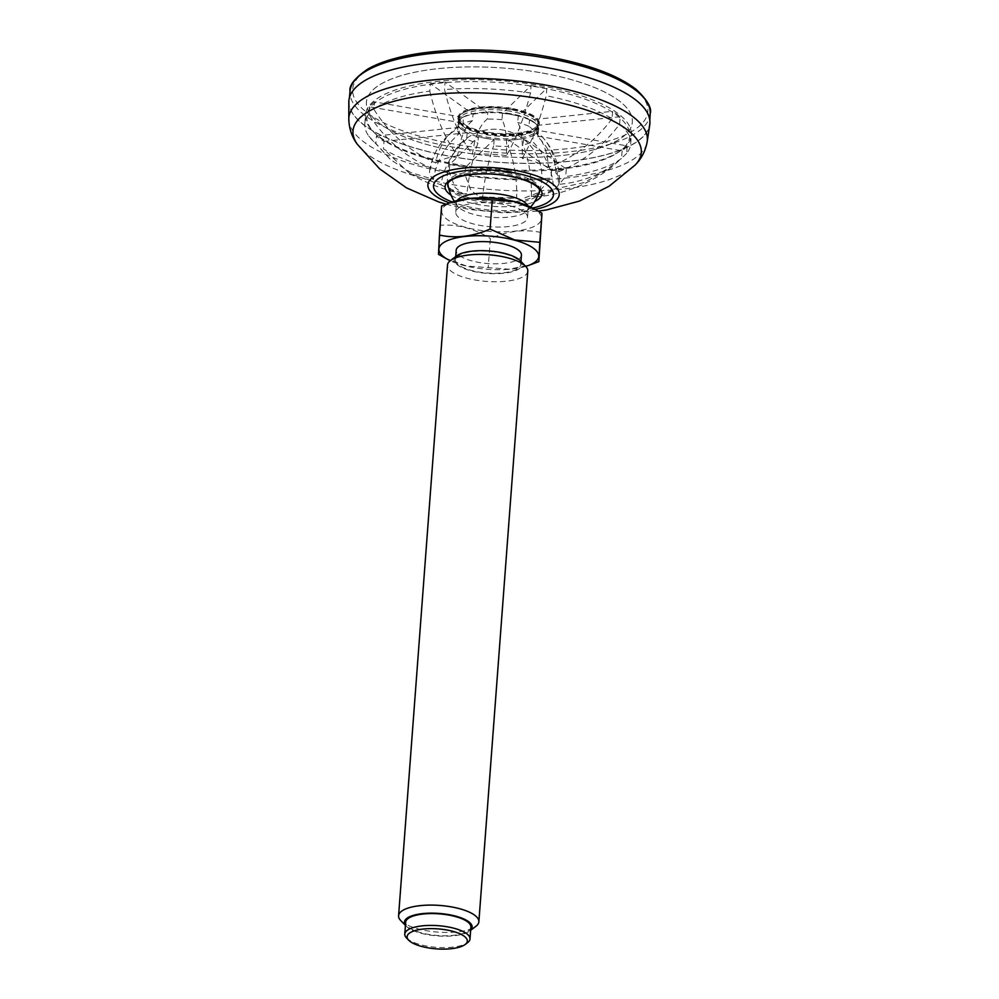 <?xml version="1.0" encoding="UTF-8"?>
<svg xmlns="http://www.w3.org/2000/svg" width="999" height="999" viewBox="0 0 999 999"><rect width="100%" height="100%" fill="white"/><g stroke="black" fill="none" stroke-linecap="round" stroke-linejoin="round"><path stroke-width="0.75" stroke-dasharray="5 3.75" d="M457.679 164.473A133.329 44.281 4.3 0 1 372.814 131.131A133.329 44.281 4.3 0 1 365.472 114.935A133.329 44.281 4.3 0 1 539.148 85.39A133.329 44.281 4.3 0 1 631.368 134.927A133.329 44.281 4.3 0 1 621.678 149.838A133.329 44.281 4.3 0 1 457.679 164.473M540.109 72.615A133.329 44.281 -175.7 0 0 366.433 102.16A133.329 44.281 -175.7 0 0 496.053 156.319A133.329 44.281 -175.7 0 0 632.33 122.153A133.329 44.281 -175.7 0 0 540.109 72.615A133.329 44.281 -175.7 0 0 366.433 102.16A133.329 44.281 -175.7 0 0 496.053 156.319A133.329 44.281 -175.7 0 0 632.33 122.153A133.329 44.281 -175.7 0 0 540.109 72.615M485.926 138.374A40.522 13.462 4.3 0 1 460.839 118.781A40.522 13.462 4.3 0 1 510.689 114.336A40.522 13.462 4.3 0 1 536.488 124.475A40.522 13.462 4.3 0 1 527.235 137.712A40.522 13.462 4.3 0 1 485.926 138.374M458.042 165.447A131.818 43.781 4.3 0 1 374.126 132.48A131.818 43.781 4.3 0 1 501.598 82.692A131.818 43.781 4.3 0 1 620.179 150.974A131.818 43.781 4.3 0 1 458.042 165.447M545.417 67.47A150.687 50.05 -175.7 0 0 349.151 100.549A150.687 50.05 -175.7 0 0 495.629 162.063A150.687 50.05 -175.7 0 0 649.662 123.152A150.687 50.05 -175.7 0 0 545.417 67.47M510.452 113.674A39.498 13.124 -175.7 0 0 461.875 118.007A39.498 13.124 -175.7 0 0 459.003 122.427A39.498 13.124 -175.7 0 0 497.402 138.461A39.498 13.124 -175.7 0 0 537.762 128.347A39.498 13.124 -175.7 0 0 535.589 123.551A39.498 13.124 -175.7 0 0 510.452 113.674M511.101 109.753A40.747 13.536 -175.7 0 0 458.017 118.781A40.747 13.536 -175.7 0 0 460.264 123.726A40.747 13.536 -175.7 0 0 497.639 135.327A40.747 13.536 -175.7 0 0 536.326 129.445A40.747 13.536 -175.7 0 0 539.285 124.887A40.747 13.536 -175.7 0 0 511.101 109.753M511.213 108.329A40.747 13.536 -175.7 0 0 458.116 117.358A40.747 13.536 -175.7 0 0 497.739 133.916A40.747 13.536 -175.7 0 0 539.398 123.476A40.747 13.536 -175.7 0 0 511.213 108.329M510.626 111.301A39.498 13.124 -175.7 0 0 459.178 120.055A39.498 13.124 -175.7 0 0 461.351 124.85A39.498 13.124 -175.7 0 0 497.577 136.101A39.498 13.124 -175.7 0 0 535.077 130.394A39.498 13.124 -175.7 0 0 537.949 125.974A39.498 13.124 -175.7 0 0 510.626 111.301M521.416 255.17A32.705 10.864 4.3 0 1 487.999 263.549A32.705 10.864 4.3 0 1 456.193 250.262M525.736 266.396A50.05 16.621 4.3 0 1 450.249 260.727M520.092 260.602A33.966 11.276 4.3 0 1 487.25 273.426A33.966 11.276 4.3 0 1 456.705 255.831M504.87 253.958A32.705 10.864 4.3 0 1 520.704 264.635A32.705 10.864 4.3 0 1 487.287 273.014A32.705 10.864 4.3 0 1 455.482 259.728A32.705 10.864 4.3 0 1 504.87 253.958M527.784 271.116A40.247 13.374 4.3 0 1 486.65 281.431A40.247 13.374 4.3 0 1 447.515 265.072M400.811 920.641A40.247 13.374 -175.7 0 0 418.094 928.883A40.247 13.374 -175.7 0 0 475.936 926.285M405.444 925.261A33.966 11.276 -175.7 0 0 406.293 926.26A33.966 11.276 -175.7 0 0 420.866 933.216A33.966 11.276 -175.7 0 0 469.68 931.031A33.966 11.276 -175.7 0 0 470.666 930.169M470.891 927.134A32.705 10.864 4.3 0 1 437.475 935.514A32.705 10.864 4.3 0 1 405.669 922.227M406.581 938.036A32.705 10.864 -175.7 0 0 420.629 944.729A32.705 10.864 -175.7 0 0 467.632 942.619M445.005 258.017L466.483 266.046L509.215 269.206L531.006 264.623M527.759 205.769A35.976 11.951 4.3 0 1 528.246 208.092A35.976 11.951 4.3 0 1 526.323 211.551A35.976 11.951 4.3 0 1 473.913 214.435A35.976 11.951 4.3 0 1 457.879 206.406A35.976 11.951 4.3 0 1 456.481 202.697A35.976 11.951 4.3 0 1 457.317 200.462M510.102 205.819A35.976 11.951 4.3 0 1 527.534 217.557A35.976 11.951 4.3 0 1 490.759 226.773A35.976 11.951 4.3 0 1 455.769 212.163A35.976 11.951 4.3 0 1 510.102 205.819M531.967 207.717A50.05 16.621 4.3 0 1 518.556 230.694A50.05 16.621 4.3 0 1 448.027 220.042A50.05 16.621 4.3 0 1 452.872 201.773M541.033 232.492C524.6 228.946 507.717 230.956 490.384 238.511L488.199 267.62M441.62 205.969L440.671 225.25C457.692 224.138 474.263 228.559 490.384 238.511M440.671 225.25L438.486 254.358M507.867 172.802A46.091 15.31 -175.7 0 0 447.827 183.017A46.091 15.31 -175.7 0 0 447.889 184.266A46.091 15.31 -175.7 0 0 492.644 201.748A46.091 15.31 -175.7 0 0 539.51 191.159A46.091 15.31 -175.7 0 0 539.747 189.935A46.091 15.31 -175.7 0 0 507.867 172.802M612.062 118.794C594.692 141.771 573.389 157.992 548.164 167.432A64.873 53.734 -54.3 0 0 528.995 126.386L529.482 119.992L612.624 111.301L612.062 118.794A133.329 44.281 -175.7 0 0 546.278 95.754C539.21 122.465 531.181 143.319 522.202 158.341A64.873 17.283 99.9 0 0 517.744 122.452L518.231 116.046L546.853 88.262L546.278 95.754M620.179 116.733L537.037 125.412L536.563 131.818A64.873 53.734 125.7 0 1 543.356 138.112A64.873 53.734 125.7 0 1 555.719 172.852C580.968 163.399 602.272 147.19 619.617 124.226L620.179 116.733A133.329 44.281 4.3 0 0 612.624 111.301M529.482 119.992A40.247 13.374 4.3 0 1 537.037 125.412M376.436 135.976L459.577 127.285L459.103 133.691A64.873 53.734 -54.3 0 0 433.416 179.42L410.552 172.44L390.696 159.778L375.874 143.469L376.436 135.976A133.329 44.281 4.3 0 0 384.003 141.396L383.441 148.888A133.329 44.281 -175.7 0 0 449.213 171.928L454.982 187.35L463.061 193.943L466.933 193.931A64.873 17.283 -80.1 0 1 477.909 143.057L478.396 136.663L449.775 164.448L449.213 171.928M384.003 141.396L467.145 132.717A40.247 13.374 4.3 0 1 459.577 127.285M467.145 132.717L466.658 139.123A40.247 13.374 -175.7 0 0 477.909 143.057M463.061 193.943C443.981 190.01 426.123 183.129 409.503 173.302L440.971 184.84A64.873 53.734 125.7 0 1 466.658 139.123M409.503 173.302L383.441 148.888M530.519 93.007C523.688 119.118 515.659 139.985 506.431 155.594A64.873 17.283 -80.1 0 0 501.985 119.705L502.46 113.299L531.081 85.514L530.519 93.007A133.329 44.281 -175.7 0 0 444.518 89.598C450.986 116.721 460.314 138.262 472.49 154.246A64.873 29.283 84 0 1 487.262 119.118L487.737 112.712L445.079 82.105L444.518 89.598M502.46 113.299A40.247 13.374 4.3 0 1 518.231 116.046M531.081 85.514A133.329 44.281 4.3 0 1 539.048 86.813A133.329 44.281 4.3 0 1 546.853 88.262M449.775 164.448A133.329 44.281 4.3 0 0 465.534 167.195L494.155 139.41A40.247 13.374 4.3 0 1 478.396 136.663M494.155 139.41L493.681 145.804A40.247 13.374 -175.7 0 0 508.404 146.391A64.873 29.283 -96 0 1 516.645 198.027L479.495 196.803L471.016 190.497L464.972 174.675A133.329 44.281 -175.7 0 0 550.986 178.084L538.111 192.77L523.189 198.451M479.495 196.803L482.704 196.678A64.873 17.283 99.9 0 1 493.681 145.804M465.534 167.195L464.972 174.675M429.782 91.134C436.263 118.282 445.591 139.823 457.754 155.782A64.873 29.283 -96 0 1 472.527 120.654L473.002 114.261L430.344 83.654L429.782 91.134A133.329 44.281 -175.7 0 0 373.926 109.366C389.235 133.666 409.827 151.536 435.714 162.974A64.873 58.704 45.9 0 1 462.974 123.776L463.449 117.37L374.488 101.873L373.926 109.366M473.002 114.261A40.247 13.374 4.3 0 1 487.737 112.712M430.344 83.654A133.329 44.281 4.3 0 1 445.079 82.105M508.878 139.985A40.247 13.374 4.3 0 0 523.613 138.449L566.283 169.056A133.329 44.281 4.3 0 1 551.548 170.592L508.878 139.985L508.404 146.391M551.548 170.592L550.986 178.084M523.613 138.449L523.126 144.855A40.247 13.374 -175.7 0 0 532.692 141.733A64.873 58.704 -134.1 0 1 553.421 189.298L584.178 182.555L611.151 167.557C591.208 182.467 569.143 191.92 544.93 195.891L540.109 196.678L553.821 190.484L565.709 176.548A133.329 44.281 -175.7 0 0 621.565 158.329L611.151 167.557M540.109 196.678L531.381 196.491A64.873 29.283 84 0 0 523.126 144.855M566.283 169.056L565.709 176.548M626.635 153.396C608.179 171.791 585.464 182.105 558.491 184.378A64.873 58.704 45.9 0 0 537.762 136.813L538.249 130.407L627.197 145.904L626.635 153.396A133.329 44.281 -175.7 0 0 630.694 143.844A133.329 44.281 -175.7 0 0 619.617 124.226M627.197 145.904A133.329 44.281 4.3 0 1 622.127 150.837L533.166 135.327L532.692 141.733M538.249 130.407A40.247 13.374 4.3 0 1 533.166 135.327M622.127 150.837L621.565 158.329M374.488 101.873A133.329 44.281 4.3 0 0 369.418 106.793L458.379 122.303A40.247 13.374 4.3 0 1 463.449 117.37M458.379 122.303L457.892 128.696A40.247 13.374 -175.7 0 0 457.692 129.733A40.247 13.374 -175.7 0 0 459.103 133.691M369.418 106.793L368.856 114.286C384.103 138.549 404.695 156.418 430.644 167.907A64.873 58.704 -134.1 0 1 436.713 150.025A64.873 58.704 -134.1 0 1 457.892 128.696M368.856 114.286A133.329 44.281 -175.7 0 0 364.797 123.851A133.329 44.281 -175.7 0 0 368.831 136.139A133.329 44.281 -175.7 0 0 375.874 143.469M558.491 184.378A65.185 21.653 -175.7 0 0 559.577 180.394A65.185 21.653 -175.7 0 0 555.719 172.852M537.762 136.813A40.247 13.374 -175.7 0 0 537.962 135.777A40.247 13.374 -175.7 0 0 536.563 131.818M348.826 102.073A150.936 50.137 -175.7 0 0 495.616 162.15A150.936 50.137 -175.7 0 0 649.75 124.7M531.381 196.491A65.185 21.653 -175.7 0 0 553.421 189.298M472.527 120.654A40.247 13.374 -175.7 0 0 462.974 123.776M457.754 155.782A65.185 21.653 -175.7 0 0 435.714 162.974M482.704 196.678A65.185 21.653 -175.7 0 0 516.645 198.027M501.985 119.705A40.247 13.374 -175.7 0 0 487.262 119.118M506.431 155.594A65.185 21.653 -175.7 0 0 472.49 154.246M440.971 184.84A65.185 21.653 -175.7 0 0 466.933 193.931M528.995 126.386A40.247 13.374 -175.7 0 0 517.744 122.452M548.164 167.432A65.185 21.653 -175.7 0 0 522.202 158.341M430.644 167.907A65.185 21.653 -175.7 0 0 429.645 170.617A65.185 21.653 -175.7 0 0 433.416 179.42M545.479 56.431A147.989 49.163 -175.7 0 0 355.956 101.061A147.989 49.163 -175.7 0 0 599.363 143.481A147.989 49.163 -175.7 0 0 545.479 56.431M650.199 113.624A150.512 49.987 4.3 0 1 454.108 147.29A150.512 49.987 4.3 0 1 350.037 91.059M539.747 189.935L539.647 191.346A46.091 15.31 -175.7 0 0 507.767 174.226A46.091 15.31 -175.7 0 0 447.727 184.428L447.827 183.017M448.651 187.974A46.091 15.31 -175.7 0 0 492.532 203.159A46.091 15.31 -175.7 0 0 538.199 194.705M451.098 195.23A48.589 16.134 -175.7 0 0 534.69 201.523M532.579 208.042A60.152 19.98 4.3 0 1 475.137 208.079A60.152 19.98 4.3 0 1 452.21 201.998M461.488 113.923A39.248 13.037 4.3 0 1 527.772 113.586A39.248 13.037 4.3 0 1 507.005 133.741A39.248 13.037 4.3 0 1 461.488 113.923M460.464 114.698A40.247 13.374 4.3 0 1 502.834 108.304A40.247 13.374 4.3 0 1 538.823 124.376A40.247 13.374 4.3 0 1 497.689 134.69A40.247 13.374 4.3 0 1 458.553 118.344A40.247 13.374 4.3 0 1 460.464 114.698M535.127 209.378A65.847 21.878 4.3 0 1 473.439 209.153A65.847 21.878 4.3 0 1 449.513 202.947M348.801 119.118A149.675 49.713 -175.7 0 0 452.372 173.501A149.675 49.713 -175.7 0 0 647.215 141.558M634.989 165.185A144.555 48.014 4.3 0 1 452.984 184.715A144.555 48.014 4.3 0 1 357.355 144.306M364.797 123.851L365.472 114.935M630.694 143.844L631.368 134.927M349.413 97.665L349.151 100.549M649.825 120.255L649.662 123.152M620.179 150.974L621.678 149.838M374.126 132.48L372.814 131.131M461.875 118.007L460.839 118.781M535.589 123.551L536.488 124.475M458.116 117.358L458.017 118.781M539.398 123.476L539.285 124.887M535.077 130.394L536.326 129.445M461.351 124.85L460.264 123.726M459.178 120.055L459.003 122.427M537.949 125.974L537.762 128.347M520.704 264.635L520.941 261.476M455.482 259.728L455.719 256.581M526.323 211.551A47.29 47.29 0 0 0 530.656 207.068M539.635 190.784A47.29 47.29 0 0 0 498.089 129.37A47.29 47.29 0 0 0 447.814 183.878M454.258 201.323A47.29 47.29 0 0 0 457.879 206.406M527.534 217.557L528.246 208.092M455.769 212.163L456.481 202.697M469.68 931.031L470.654 930.294M406.293 926.26L405.432 925.386M539.51 191.159A47.29 47.29 0 0 0 502.659 129.945A47.29 47.29 0 0 0 447.889 184.266M457.692 129.733L458.553 118.344L460.726 114.148L468.856 109.853C477.072 107.368 487.237 106.531 499.363 107.33C517.107 108.779 529.545 112.725 536.688 119.168L538.823 124.376L537.962 135.777M559.577 180.394A65.41 65.41 0 0 0 543.356 138.112M446.029 204.196L468.781 209.403L503.658 212.862L538.386 211.139M436.713 150.025A65.41 65.41 0 0 0 429.645 170.617M368.831 136.139L390.696 159.778"/><path stroke-width="1.5" d="M455.719 256.581L456.193 250.262A32.705 10.864 4.3 0 1 505.581 244.493A32.705 10.864 4.3 0 1 521.416 255.17L520.941 261.476M450.249 260.727A50.05 16.621 4.3 0 1 448.501 259.852A50.05 16.621 4.3 0 1 451.935 239.023A50.05 16.621 4.3 0 1 514.473 240.135A50.05 16.621 4.3 0 1 527.597 265.796A50.05 16.621 4.3 0 1 525.736 266.396M398.589 915.746L447.515 265.072A40.247 13.374 4.3 0 1 450.437 260.577L456.705 255.831A33.966 11.276 4.3 0 1 505.506 253.646A33.966 11.276 4.3 0 1 520.092 260.602L525.574 266.221A40.247 13.374 4.3 0 1 527.784 271.116L478.871 921.79A40.247 13.374 -175.7 0 0 459.365 908.653A40.247 13.374 -175.7 0 0 398.589 915.746A40.247 13.374 -175.7 0 0 400.811 920.641L405.432 925.386M450.437 260.577A40.247 13.374 4.3 0 1 508.291 257.979A40.247 13.374 4.3 0 1 525.574 266.221M470.654 930.294L475.936 926.285A40.247 13.374 -175.7 0 0 478.871 921.79M470.666 930.169A33.966 11.276 -175.7 0 0 439.135 913.436A33.966 11.276 -175.7 0 0 405.444 925.261M404.782 934.065L405.669 922.227A32.705 10.864 4.3 0 1 455.057 916.458A32.705 10.864 4.3 0 1 470.891 927.134L470.005 938.96A32.705 10.864 -175.7 0 0 454.158 928.296A32.705 10.864 -175.7 0 0 404.782 934.065A32.705 10.864 -175.7 0 0 406.581 938.036L408.778 940.284A30.182 10.027 -175.7 0 0 421.74 946.465A30.182 10.027 -175.7 0 0 465.122 944.517A30.182 10.027 -175.7 0 0 437.974 928.883A30.182 10.027 -175.7 0 0 408.778 940.284M465.122 944.517L467.632 942.619A32.705 10.864 -175.7 0 0 470.005 938.96M490.084 229.071C472.814 236.613 455.931 238.624 439.435 235.077L441.62 205.969L449.45 202.959L471.166 198.376L492.27 199.95L490.084 229.071L514.61 239.922L539.785 242.332L538.848 261.613L527.597 265.796M439.435 235.077L438.486 254.358L448.501 259.852M457.317 200.462A35.976 11.951 4.3 0 1 510.814 196.353A35.976 11.951 4.3 0 1 527.759 205.769M449.45 202.959L452.872 201.773A50.05 16.621 4.3 0 1 517.32 202.285A50.05 16.621 4.3 0 1 531.967 207.717L534.927 209.278M492.27 199.95L513.986 201.523L535.464 209.553L541.982 213.212L538.848 261.613M541.982 213.212L539.785 242.332M647.215 141.558L649.75 124.7A150.936 50.137 -175.7 0 0 545.491 67.395A150.936 50.137 -175.7 0 0 348.826 102.073L348.801 119.118C349.088 128.696 351.935 137.088 357.355 144.306A144.555 48.014 4.3 0 1 500.749 93.956A144.555 48.014 4.3 0 1 634.989 165.185C641.433 158.866 645.504 150.986 647.215 141.558A149.675 49.713 -175.7 0 0 543.831 84.728A149.675 49.713 -175.7 0 0 348.801 119.118M349.413 97.665L350.037 91.059A150.512 49.987 4.3 0 1 546.078 58.017A150.512 49.987 4.3 0 1 650.199 113.624L649.825 120.255M538.199 194.705A46.091 15.31 -175.7 0 0 539.647 191.346C540.958 190.185 536.063 181.031 508.104 175.936C495.854 173.863 483.966 173.364 472.427 174.438C464.885 175.2 458.866 176.561 454.358 178.509C449.987 180.569 447.777 182.542 447.727 184.428A46.091 15.31 -175.7 0 0 448.651 187.974M534.69 201.523A48.589 16.134 -175.7 0 0 508.354 175.824A48.589 16.134 -175.7 0 0 456.081 177.46A48.589 16.134 -175.7 0 0 451.098 195.23M452.21 201.998A60.152 19.98 4.3 0 1 451.423 173.152A60.152 19.98 4.3 0 1 537.674 179.633A60.152 19.98 4.3 0 1 532.579 208.042M449.513 202.947A65.847 21.878 4.3 0 1 447.102 171.016A65.847 21.878 4.3 0 1 542.257 178.159A65.847 21.878 4.3 0 1 535.127 209.378M350.037 91.059C348.988 85.327 354.907 77.997 367.807 69.056C375.224 64.798 384.553 61.189 395.791 58.242C434.228 47.902 494.243 47.165 545.729 56.319C586.913 63.724 617.032 74.725 636.076 89.348C647.302 99.925 652.01 108.017 650.199 113.624M530.656 207.068A47.29 47.29 0 0 0 539.635 190.784M447.814 183.878A47.29 47.29 0 0 0 454.258 201.323M538.386 211.139L546.715 209.89L579.345 201.111L609.053 186.264L634.989 165.185M357.355 144.306L379.682 168.881L406.618 187.937L438.773 201.973L446.029 204.196"/></g></svg>
